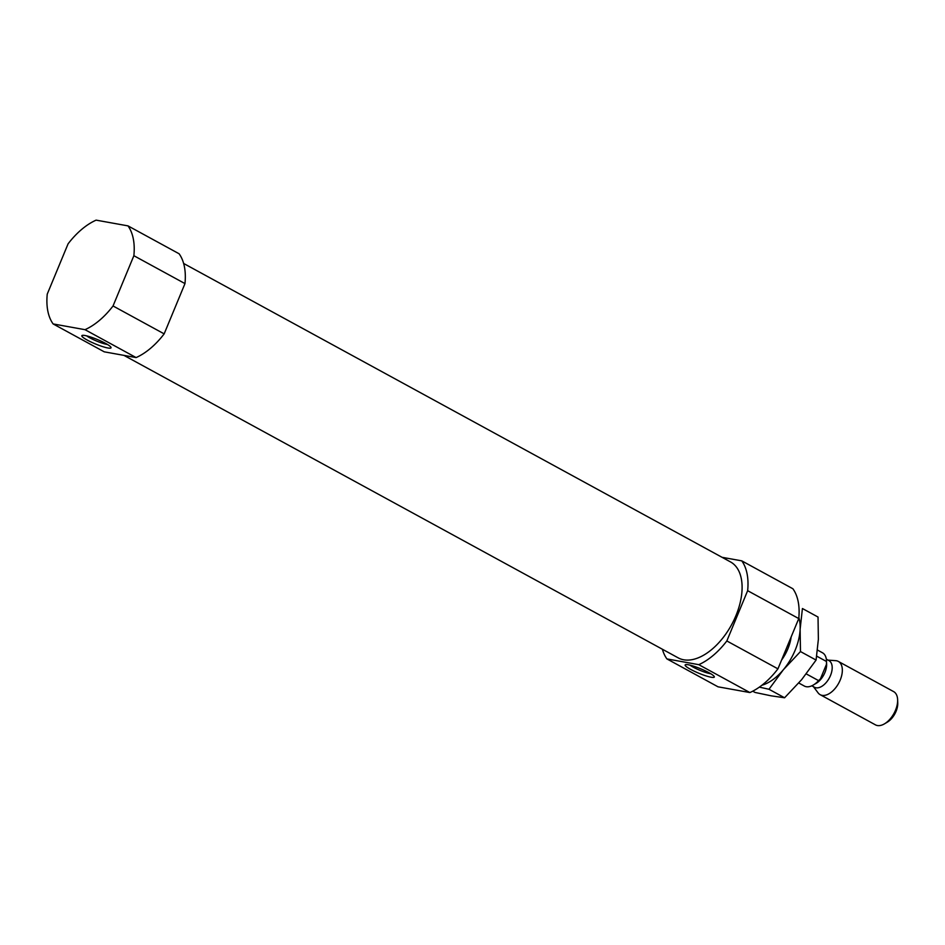 <?xml version="1.0" encoding="UTF-8"?>
<svg xmlns="http://www.w3.org/2000/svg" width="945" height="945" viewBox="0 0 945 945"><rect width="100%" height="100%" fill="white"/><g stroke="black" fill="none" stroke-linecap="round" stroke-linejoin="round"><path stroke-width="1.42" d="M710.782 673.75A13.053 1.996 22.5 0 1 689.98 665.138M798.761 618.573L747.649 590.684A63.161 35.863 -61.4 0 0 741.778 560.857L792.89 588.759A63.161 35.863 -61.4 0 1 798.761 618.573L777.936 668.847A63.161 35.863 -61.4 0 1 749.893 692.555L718.023 686.814L666.91 658.913A63.161 35.863 -61.4 0 1 662.374 649.227M749.893 692.555L698.78 664.666A63.161 35.863 -61.4 0 0 726.835 640.958L777.936 668.847M123.984 355.391L678.167 657.85A54.633 31.02 -61.4 0 0 731.572 624.751A54.633 31.02 -61.4 0 0 730.52 561.932L183.637 263.466M698.78 664.666L666.91 658.913M747.649 590.684L726.835 640.958M722.027 557.302L741.778 560.857M127.988 225.879L96.118 220.138A63.161 35.863 -61.4 0 0 68.075 243.845L47.25 294.108A63.161 35.863 -61.4 0 0 53.133 323.934L104.233 351.823L136.104 357.576A63.161 35.863 -61.4 0 0 164.158 333.868L184.972 283.594A63.161 35.863 -61.4 0 0 179.101 253.768L127.988 225.879A63.161 35.863 -61.4 0 1 133.871 255.705L113.046 305.967L164.158 333.868M136.104 357.576L84.991 329.675A63.161 35.863 -61.4 0 0 113.046 305.967M184.972 283.594L133.871 255.705M84.991 329.675L53.133 323.934M85.038 335.522A15.793 2.41 22.5 0 1 100.642 340.944A15.793 2.41 22.5 0 1 111.002 347.37A15.793 2.41 22.5 0 1 95.516 343.98A15.793 2.41 22.5 0 1 82.168 335.44A15.793 2.41 22.5 0 1 85.038 335.522M688.326 664.772A15.793 2.41 22.5 0 1 703.93 670.206A15.793 2.41 22.5 0 1 714.29 676.632A15.793 2.41 22.5 0 1 698.804 673.23A15.793 2.41 22.5 0 1 685.468 664.689A15.793 2.41 22.5 0 1 688.326 664.772M107.494 344.488A13.053 1.996 22.5 0 1 86.692 335.877M798.773 683.011L804.337 686.046A18.947 10.761 -61.4 0 0 813.35 685.007L814.271 684.464A17.683 10.041 -61.4 0 0 820.449 678.829L826.473 664.288A17.683 10.041 -61.4 0 0 826.532 661.996L826.497 660.933A18.947 10.761 -61.4 0 0 822.493 652.782L817.508 650.066M826.473 664.288L826.509 661.5A18.947 10.761 -61.4 0 0 826.497 660.933M813.35 685.007A18.947 10.761 -61.4 0 0 818.583 680.624L806.262 673.903M826.509 661.5L816.704 656.149M818.583 680.624L820.449 678.829M813.491 686.731L818.086 692.862A18.947 10.761 -61.4 0 0 820.165 694.681L875.46 724.862A18.947 10.761 -61.4 0 0 884.485 723.835L887.296 722.169A15.073 8.564 -61.4 0 0 897.75 703.009L897.632 699.749A18.947 10.761 -61.4 0 0 893.616 691.598L838.321 661.417A18.947 10.761 -61.4 0 0 835.652 660.661L828.009 660.118M884.485 723.835A18.947 10.761 -61.4 0 0 897.632 699.749M820.165 694.681A18.947 10.761 -61.4 0 0 838.687 683.211A18.947 10.761 -61.4 0 0 838.321 661.417M811.814 685.81L814.46 687.251A15.155 8.611 -61.4 0 0 829.273 678.073A15.155 8.611 -61.4 0 0 828.978 660.638L826.343 659.197M781.598 660.035A31.575 17.931 -61.4 0 0 791.13 637.013M798.856 617.557A44.214 25.102 118.6 0 1 800.12 629.311A44.214 25.102 118.6 0 1 783.405 669.686L768.982 689.259L759.355 687.133M761.93 685.231A44.214 25.102 -61.4 0 0 783.405 669.686L800.474 651.554L800.12 629.311L802.423 608.521L818.027 617.038L818.37 639.281L816.078 660.071L800.474 651.554M752.728 691.185L755.043 692.449L771.132 695.827L784.586 697.776L801.655 679.644L816.078 660.071M784.586 697.776L768.982 689.259M815.228 683.861A15.155 8.611 -61.4 0 0 826.544 663.118"/></g></svg>
